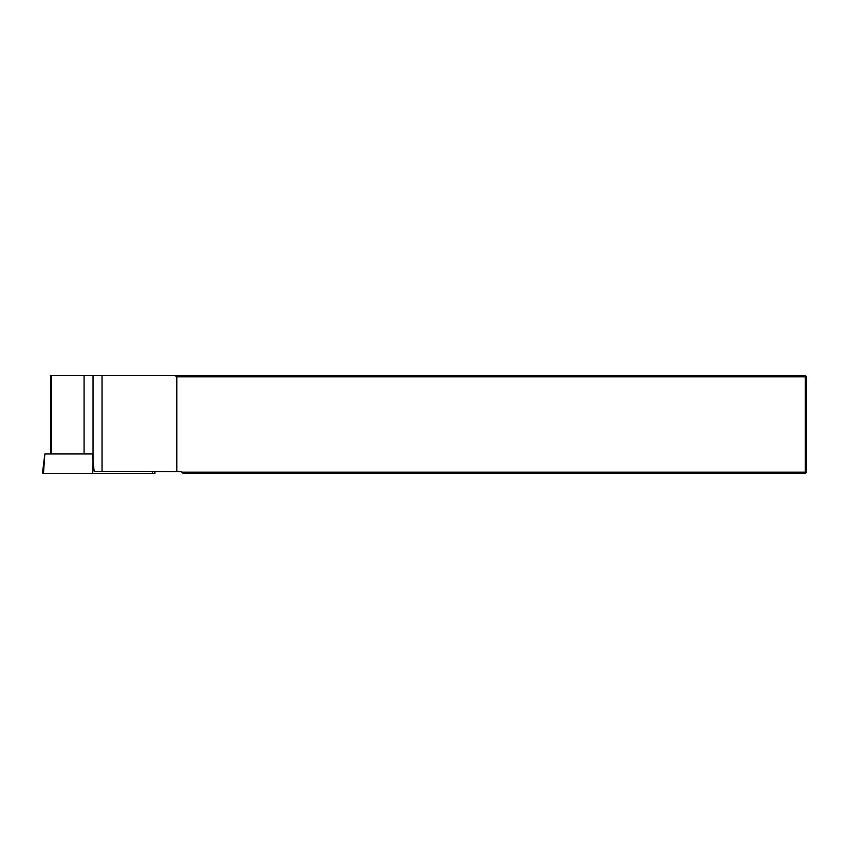 <?xml version="1.0" encoding="UTF-8"?>
<svg xmlns="http://www.w3.org/2000/svg" width="849" height="849" viewBox="0 0 849 849"><rect width="100%" height="100%" fill="white"/><g stroke="black" fill="none" stroke-linecap="round" stroke-linejoin="round"><path stroke-width="1.27" d="M50.632 453.96L50.632 375.598L805.33 375.598L805.33 376.818L176.815 376.818L176.815 471.566L181.208 471.566L181.824 472.182L805.33 472.182L805.33 376.818L806.55 376.818L806.55 472.182L805.33 472.182L805.33 473.402L183.044 473.402L181.824 472.182M175.074 375.598L176.815 376.818M806.55 376.818L805.33 375.598M805.33 473.402L806.55 472.182M176.815 471.566L94.186 471.566L93.05 461.198L92.573 473.402L42.45 473.402L44.838 453.96L43.49 473.402M84.062 375.598L84.062 453.96L92.265 453.96L93.05 461.198L93.05 375.598M154.72 471.566L154.942 473.402L92.573 473.402M92.265 453.96L44.859 453.96M51.418 453.96L51.418 375.598M102.029 375.598L102.029 471.566M152.491 471.566L152.491 473.402"/></g></svg>
